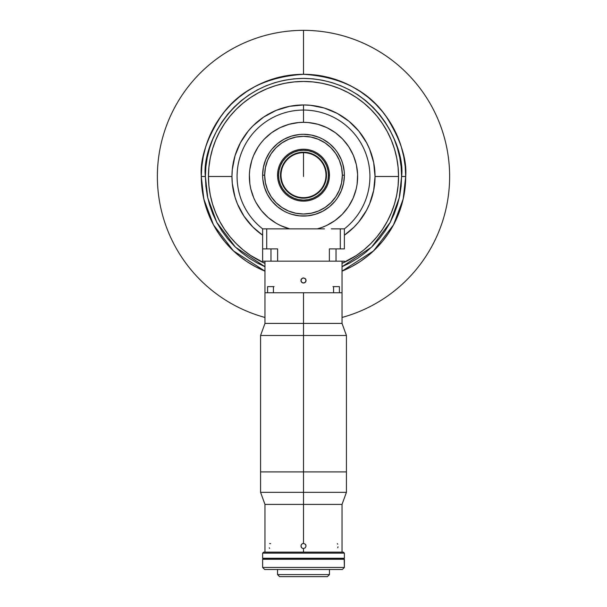 <?xml version="1.0" encoding="UTF-8"?>
<svg xmlns="http://www.w3.org/2000/svg" width="607" height="607" viewBox="0 0 607 607"><rect width="100%" height="100%" fill="white"/><g stroke="black" fill="none" stroke-linecap="round" stroke-linejoin="round"><path stroke-width="0.91" d="M303.5 176.493L303.5 152.698L303.5 176.493M344.381 235.197L354.086 227.079L358.798 221.874L366.59 210.212L369.595 203.869L373.662 190.446L375.035 176.493L398.541 176.493A95.041 95.041 0 0 0 303.5 81.452A95.041 95.041 0 0 0 264.971 263.377A95.041 95.041 0 0 1 208.459 176.493L231.965 176.493L208.459 176.493A95.041 95.041 0 0 1 303.5 81.452A95.041 95.041 0 0 1 342.029 263.377A95.041 95.041 0 0 0 398.541 176.493L375.035 176.493L373.662 162.532L369.595 149.117L366.59 142.766L358.798 131.104L348.881 121.195L337.219 113.403L324.267 108.031L310.511 105.299L303.5 104.95A71.535 71.535 0 0 1 344.381 235.197A71.535 71.535 0 0 0 303.5 104.95L303.5 122.326L308.371 122.546L317.962 124.291L327.082 127.728L335.443 132.743L342.765 139.178L348.813 146.818L353.395 155.422L356.37 164.709L357.622 174.376L357.128 184.103L356.226 188.898L353.145 198.148L348.456 206.699L342.318 214.263L334.92 220.614L326.505 225.531L321.998 227.397L317.34 228.854L289.66 228.854L280.495 225.531L276.177 223.262L268.241 217.602L261.442 210.621L256.002 202.526L253.855 198.148L250.774 188.898L249.872 184.103L249.378 174.376L249.788 169.512L251.905 159.998L253.605 155.422L258.187 146.818L261.04 142.865L264.235 139.178L271.557 132.743L279.918 127.728L289.038 124.291L298.629 122.546L303.5 122.326L303.5 110.064A66.429 66.429 0 0 0 262.626 228.854L289.66 228.854A54.167 54.167 0 0 1 303.5 122.326L303.5 108.016M264.971 317.461A146.143 146.143 0 0 1 303.5 30.35A146.143 146.143 0 0 0 264.971 317.461M342.029 271.147L373.571 250.881L393.518 224.863L403.177 199.05L405.696 176.493A102.196 102.196 0 0 1 342.029 271.147L351.673 266.617L360.277 261.465L368.335 255.486L375.763 248.756L382.501 241.32L388.472 233.27L393.632 224.666L397.919 215.599L401.295 206.16L403.731 196.425L405.203 186.508L405.696 176.493L405.203 166.477L403.731 156.553L401.295 146.826L397.919 137.379L393.632 128.312L388.472 119.716L382.501 111.658L375.763 104.229L368.335 97.492L360.277 91.52L351.673 86.361L342.606 82.074L333.167 78.698L323.44 76.254L313.516 74.79L303.5 74.297L303.5 30.35L303.5 74.297L293.485 74.79L283.56 76.254L273.833 78.698L264.394 82.074L255.327 86.361L246.723 91.52L238.665 97.492L231.237 104.229L224.499 111.658L218.528 119.716L213.368 128.312L209.081 137.379L205.705 146.826L203.269 156.553L201.797 166.477L201.304 176.493L201.797 186.508L203.269 196.425L205.705 206.16L209.081 215.599L213.368 224.666L218.528 233.27L224.499 241.32L231.237 248.756L238.665 255.486L246.723 261.465L255.327 266.617L264.971 271.147A102.196 102.196 0 0 1 201.304 176.493L203.823 199.05L213.482 224.863L233.429 250.881L264.971 271.147M342.029 317.461A146.143 146.143 0 0 0 303.5 30.35A146.143 146.143 0 0 1 342.029 317.461M267.604 292.749L267.604 286.618L273.431 286.618L267.604 286.618L267.604 292.749L264.971 292.749L264.971 261.169L264.971 323.41L260.578 335.481L303.5 335.481L303.5 323.41L264.971 323.41L303.5 323.41L303.5 292.749L264.971 292.749L342.029 292.749L303.5 292.749L303.5 323.41L342.029 323.41L303.5 323.41L303.5 335.481L346.422 335.481L260.578 335.481L260.578 471.897L346.422 471.897L303.5 471.897L303.5 335.481L303.5 543.44L305.306 544.183L306.057 545.989L305.306 547.795L303.5 548.546L303.5 552.12L303.5 548.546L302.081 548.113L301.14 546.968L301.694 547.795L300.943 545.989L301.375 544.57L302.521 543.629L301.694 544.183M337.735 547.795L338.016 546.786M302.521 543.629L303.5 543.44L302.521 543.629L303.5 543.44L303.5 504.417L264.971 504.417L303.5 504.417L303.5 492.338L260.578 492.338L303.5 492.338L303.5 471.897L346.422 471.897L346.422 492.338L303.5 492.338L346.422 492.338L342.029 504.417L303.5 504.417L342.029 504.417L342.029 552.12M269.265 547.802L269.66 548.349M305.86 545.01L305.306 544.183L306.057 545.989L305.306 547.795L303.5 548.546L302.521 548.349M303.5 543.44L305.306 544.183M270.631 543.629L269.652 543.629M301.14 546.968L301.14 545.01M337.34 543.629L337.735 544.183M303.5 122.326A54.167 54.167 0 0 1 317.34 228.854L262.626 228.854A66.429 66.429 0 0 1 303.5 110.064A66.429 66.429 0 0 1 344.374 228.854A66.429 66.429 0 0 0 303.5 110.064L303.5 104.95L289.547 106.331L276.124 110.398L263.757 117.007L252.914 125.907L248.202 131.104L240.41 142.766L235.046 155.726L232.306 169.482L231.965 176.493L232.306 183.504L235.046 197.26L237.405 203.869L244.022 216.236L252.914 227.079L262.619 235.197A71.535 71.535 0 0 1 303.5 104.95A71.535 71.535 0 0 0 262.619 235.197M331.316 228.854L344.374 228.854L331.316 228.854M317.34 228.854L324.457 228.854L317.34 228.854M281.018 175.18A22.482 22.482 0 0 1 303.5 152.698A22.482 22.482 0 0 1 325.982 175.18A22.482 22.482 0 0 0 303.5 152.698A22.482 22.482 0 0 0 281.018 175.18L280.502 175.18L281.018 175.18A22.482 22.482 0 0 0 303.5 197.662A22.482 22.482 0 0 0 325.982 175.18L326.498 175.18L325.982 175.18A22.482 22.482 0 0 1 303.5 197.662A22.482 22.482 0 0 1 281.018 175.18M326.498 175.18A22.998 22.998 0 0 1 303.5 198.178A22.998 22.998 0 0 1 280.502 175.18L280.95 179.672L282.255 183.982L284.38 187.958L287.24 191.44L290.723 194.301L294.699 196.425L299.016 197.738L303.5 198.178L307.984 197.738L312.302 196.425L316.277 194.301L319.76 191.44L322.62 187.958L324.745 183.982L326.05 179.672L326.498 175.18L326.05 170.696L324.745 166.386L322.62 162.41L319.76 158.92L316.277 156.067L312.302 153.935L307.984 152.63L303.5 152.19L299.016 152.63L294.699 153.935L290.723 156.067L287.24 158.92L284.38 162.41L282.255 166.386L280.95 170.696L280.502 175.18A22.998 22.998 0 0 1 303.5 152.19A22.998 22.998 0 0 1 326.498 175.18M277.543 175.18L278.567 175.18A24.933 24.933 0 0 1 303.5 150.248A24.933 24.933 0 0 1 328.433 175.18L329.457 175.18A25.957 25.957 0 0 0 303.5 149.223A25.957 25.957 0 0 0 277.543 175.18A25.957 25.957 0 0 1 303.5 149.223A25.957 25.957 0 0 1 329.457 175.18A25.957 25.957 0 0 1 303.5 201.137A25.957 25.957 0 0 1 277.543 175.18A25.957 25.957 0 0 0 303.5 201.137A25.957 25.957 0 0 0 329.457 175.18L328.433 175.18A24.933 24.933 0 0 1 303.5 200.12A24.933 24.933 0 0 1 278.567 175.18L277.543 175.18M328.433 175.18L327.955 180.044L326.536 184.725L324.237 189.035L321.133 192.814L317.355 195.917L313.045 198.223L308.364 199.642L303.5 200.12L298.636 199.642L293.955 198.223L289.645 195.917L285.867 192.814L282.763 189.035L280.464 184.725L279.045 180.044L278.567 175.18L279.045 170.317L280.464 165.643L282.763 161.325L285.867 157.547L289.645 154.451L293.955 152.145L298.636 150.726L303.5 150.248L308.364 150.726L313.045 152.145L317.355 154.451L321.133 157.547L324.237 161.325L326.536 165.643L327.955 170.317L328.433 175.18M266.974 193.542L267.232 194.035L266.974 193.542M269.341 197.632L269.038 197.169L269.341 197.632M340.026 193.542L339.768 194.035L340.026 193.542M305.86 134.375L305.306 134.344L305.86 134.375M342.621 187.047L341.271 190.826L343.592 183.155L344.381 175.18A40.881 40.881 0 0 0 303.5 134.306A40.881 40.881 0 0 0 262.619 175.18A40.881 40.881 0 0 1 303.5 134.306A40.881 40.881 0 0 1 344.381 175.18L344.184 171.174L342.621 163.313L341.271 159.542L337.492 152.471L339.548 155.916M326.209 209.172L322.772 211.236L329.434 206.782L335.102 201.114L337.492 197.89L341.271 190.826M291.633 214.301L287.855 212.951L291.633 214.301L299.494 215.864L307.506 215.864L315.367 214.301L322.772 211.236M269.508 197.89L267.452 194.452L271.898 201.114L277.566 206.782L284.228 211.236L287.855 212.951M264.379 163.313L265.729 159.542L263.408 167.206L262.619 175.18L264.667 175.18A38.833 38.833 0 0 1 303.5 136.347A38.833 38.833 0 0 1 342.333 175.18L344.381 175.18L342.333 175.18L341.589 167.608L339.381 160.324L335.792 153.609L330.959 147.721L325.079 142.895L318.364 139.306L311.08 137.091L303.5 136.347L295.92 137.091L288.636 139.306L281.921 142.895L276.041 147.721L271.208 153.609L267.619 160.324L265.411 167.608L264.667 175.18L265.411 182.76L267.619 190.044L271.208 196.759L276.041 202.639L281.921 207.473L288.636 211.061L295.92 213.269L303.5 214.021L311.08 213.269L318.364 211.061L325.079 207.473L330.959 202.639L335.792 196.759L339.381 190.044L341.589 182.76L342.333 175.18A38.833 38.833 0 0 1 303.5 214.021A38.833 38.833 0 0 1 264.667 175.18L262.619 175.18L262.816 179.186L264.379 187.047L267.452 194.452M280.791 141.196L284.228 139.132L277.566 143.586L271.898 149.246L269.508 152.471L265.729 159.542M315.367 136.067L319.145 137.417L311.474 135.088L303.5 134.306L299.494 134.504L291.633 136.067L284.228 139.132M267.406 194.377L267.619 194.764L267.406 194.377M339.381 194.771L339.586 194.384L339.381 194.771M337.492 152.471L335.102 149.246L329.434 143.586L322.772 139.132L319.145 137.417M262.619 175.18A40.881 40.881 0 0 0 303.5 216.062A40.881 40.881 0 0 0 344.381 175.18A40.881 40.881 0 0 1 303.5 216.062A40.881 40.881 0 0 1 262.619 175.18M329.502 261.169L336.02 261.169L336.02 248.908L336.02 261.169L277.627 261.169L277.627 248.908L262.619 248.908L262.619 261.169L262.619 228.854L262.619 248.908L266.708 248.908L266.708 228.854L266.708 248.908L277.627 248.908L277.627 261.169L270.98 261.169L270.98 248.908L270.98 261.169L262.619 261.169L277.498 261.169M344.381 248.908L329.373 248.908L329.373 261.169L329.373 248.908L340.292 248.908L340.292 228.854L340.292 248.908L344.381 248.908L344.381 228.854L344.381 248.908M336.02 261.169L344.381 261.169L336.02 261.169M277.627 261.169L329.373 261.169M277.543 574.609L279.584 576.65L327.416 576.65L329.457 574.609L277.543 574.609L329.457 574.609L329.457 569.495L329.457 574.609L327.416 576.65L279.584 576.65L277.543 574.609L277.543 569.495L277.543 574.609M329.457 558.865L329.457 558.258L344.381 558.258L344.381 553.144L262.619 553.144L262.619 558.258L344.381 558.258L344.381 553.144L343.357 552.12L263.643 552.12L262.619 553.144L344.381 553.144L343.357 552.12L263.643 552.12L262.619 553.144L262.619 558.258L277.566 558.258L277.543 558.865L277.543 558.258L329.434 558.258L329.457 558.865M344.177 559.275L344.177 558.865L262.823 558.865L262.823 559.275L262.823 558.865L344.177 558.865L344.177 559.275L262.619 559.275L262.619 567.454L262.619 559.275L344.381 559.275L344.381 567.454L342.333 569.495L264.667 569.495L262.619 567.454L264.667 569.495L342.333 569.495L344.381 567.454L262.619 567.454L344.381 567.454L344.184 559.275M346.422 471.897L346.422 335.481L342.029 323.41L342.029 261.169L342.029 292.749L339.396 292.749L339.396 286.618L339.396 292.749M273.431 292.749L273.431 286.618L273.431 292.749L333.569 292.749L333.569 286.618L339.396 286.618L335.739 286.618M306.004 279.986L305.625 281.906L304.001 282.991L302.081 282.612L300.996 280.988L301.375 279.068L302.999 277.983L304.919 278.363L306.004 279.986M305.86 281.466L306.057 280.487L305.306 282.293L305.86 281.466L304.479 282.847L305.306 282.293L303.5 283.044L304.479 282.847M302.521 282.847L303.5 283.044L301.694 282.293L302.521 282.847L301.14 281.466L301.694 282.293L300.943 280.487L301.14 281.466M333.569 292.749L333.569 286.618L332.94 286.618M273.408 286.618L274.06 286.618M301.14 279.508L300.943 280.487L301.694 278.681L301.14 279.508M305.86 279.508L305.306 278.681L306.057 280.487L305.306 278.681L303.5 277.93L301.694 278.681M305.306 278.681L303.5 277.93L302.521 278.127M205.705 146.826L203.269 156.553L201.797 166.477L201.304 176.493L205.394 176.493L205.864 186.106L207.275 195.629L209.62 204.969L212.86 214.036L216.98 222.739L221.927 230.994L227.663 238.733L234.127 245.865L241.26 252.33L248.991 258.066L257.254 263.013L264.971 266.716L235.417 247.132L216.782 222.367L207.753 197.89L205.394 176.493L205.864 166.872L207.275 157.35L209.62 148.009L212.86 138.95L216.98 130.239L221.927 121.984L227.663 114.253L234.127 107.12L241.26 100.648L248.991 94.92L257.254 89.965L265.957 85.853L275.024 82.605L284.357 80.268L293.887 78.857L303.5 78.379L313.113 78.857L322.643 80.268L331.976 82.605L341.043 85.853L349.746 89.965L358.009 94.92L365.74 100.648L372.873 107.12L379.337 114.253L385.073 121.984L390.02 130.239L394.14 138.95L397.38 148.009L399.725 157.35L401.136 166.872L401.606 176.493L399.247 197.89L390.218 222.367L371.583 247.132L342.029 266.716L349.746 263.013L358.009 258.066L365.74 252.33L372.873 245.865L379.337 238.733L385.073 230.994L390.02 222.739L394.14 214.036L397.38 204.969L399.725 195.629L401.136 186.106L401.606 176.493L405.696 176.493L401.606 176.493C405.552 147.789 376.112 79.722 303.5 78.379C230.888 79.722 201.448 147.789 205.394 176.493L201.304 176.493L201.797 186.508L203.269 196.425L205.705 206.16M401.295 206.16L403.731 196.425L405.203 186.508L405.696 176.493L405.203 166.477L403.731 156.553L401.295 146.826M397.919 137.379L393.632 128.312L388.472 119.716L382.501 111.658M368.335 97.492L360.277 91.52L351.673 86.361L342.606 82.074M333.167 78.698L323.44 76.254L313.516 74.79L303.5 74.297L293.485 74.79L283.56 76.254L273.833 78.698M264.394 82.074L255.327 86.361L246.723 91.52L238.665 97.492M224.499 111.658L218.528 119.716L213.368 128.312L209.081 137.379M209.081 215.599L213.368 224.666L218.528 233.27L224.499 241.32M238.665 255.486L246.723 261.465L255.327 266.617L264.394 270.904M342.606 270.904L351.673 266.617L360.277 261.465L368.335 255.486M382.501 241.32L388.472 233.27L393.632 224.666L397.919 215.599M201.304 176.493A102.196 102.196 0 0 1 303.5 74.297A102.196 102.196 0 0 1 405.696 176.493C407.062 158.731 400.248 138.29 385.255 115.171C367.508 90.367 340.254 76.748 303.5 74.297C266.746 76.748 239.492 90.367 221.745 115.171C206.752 138.29 199.938 158.731 201.304 176.493M342.029 263.377L356.301 255.517L363.798 249.963L370.702 243.695L376.97 236.783L382.524 229.294L387.319 221.297L391.31 212.86L394.451 204.081L396.72 195.029L398.086 185.803L398.541 176.493L398.086 167.175L396.72 157.949L394.451 148.905L391.31 140.118L387.319 131.689L382.524 123.691L376.97 116.195L370.702 109.283L363.798 103.023L356.301 97.469L348.304 92.674L339.874 88.683L331.088 85.541L322.044 83.273L312.817 81.907L303.5 81.452L294.183 81.907L284.956 83.273L275.912 85.541L267.126 88.683L258.696 92.674L250.699 97.469L243.202 103.023L236.298 109.283L230.03 116.195L224.476 123.691L219.681 131.689L215.69 140.118L212.549 148.905L210.28 157.949L208.914 167.175L208.459 176.493L208.914 185.803L210.28 195.029L212.549 204.081L215.69 212.86L219.681 221.297L224.476 229.294L230.03 236.783L236.298 243.695L243.202 249.963L250.699 255.517L264.971 263.377M260.578 471.897L260.578 492.338L264.971 504.417L264.971 552.12"/></g></svg>
